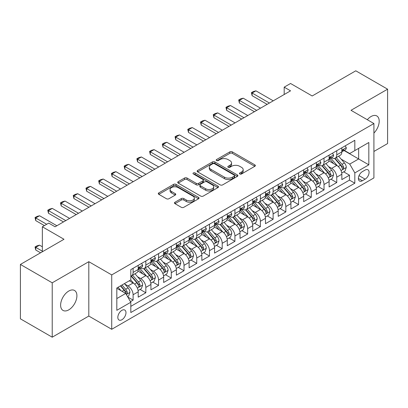 <?xml version="1.0" encoding="UTF-8"?>
<svg xmlns="http://www.w3.org/2000/svg" width="408" height="408" viewBox="0 0 408 408"><rect width="100%" height="100%" fill="white"/><g stroke="black" fill="none" stroke-linecap="round" stroke-linejoin="round"><path stroke-width="0.61" d="M239.802 173.966A1.239 0.714 0 0 0 241.551 173.966L254.827 166.301A1.765 1.02 0 0 0 255.342 165.582A1.765 1.02 0 0 0 254.827 164.858L232.336 151.878A1.765 1.02 0 0 0 229.837 151.878L216.561 159.538A1.239 0.714 0 0 0 216.199 160.043A1.239 0.714 0 0 0 216.561 160.548A1.239 0.714 0 0 0 218.311 160.548L220.029 159.559A5.656 3.264 0 0 1 228.026 159.559L229.898 160.64A5.656 3.264 0 0 1 231.555 162.95A5.656 3.264 0 0 1 229.898 165.255L228.184 166.25A1.239 0.714 0 0 0 227.822 166.755A1.239 0.714 0 0 0 228.184 167.26A1.239 0.714 0 0 0 229.934 167.26L231.647 166.265A5.656 3.264 0 0 1 239.644 166.265L241.521 167.346A5.656 3.264 0 0 1 243.173 169.657A5.656 3.264 0 0 1 241.521 171.967L239.802 172.956A1.239 0.714 0 0 0 239.44 173.461A1.239 0.714 0 0 0 239.802 173.966L239.802 172.956M68.768 309.856A11.521 6.65 120 0 0 76.291 299.702A11.521 6.65 120 0 0 74.526 290.47A11.521 6.65 120 0 0 68.768 291.042A11.521 6.65 120 0 0 61.241 301.191A11.521 6.65 120 0 0 63.005 310.422A11.521 6.65 120 0 0 68.768 309.856M373.917 133.074A11.521 6.65 120 0 0 376.814 115.948A11.521 6.65 120 0 0 371.056 116.52A11.521 6.65 120 0 0 367.317 119.722M121.905 319.739A5.758 3.325 120 0 0 125.669 314.66A5.758 3.325 120 0 0 124.787 310.044A5.758 3.325 120 0 0 121.905 310.33A5.758 3.325 120 0 0 118.142 315.41A5.758 3.325 120 0 0 119.024 320.025A5.758 3.325 120 0 0 121.905 319.739M174.991 202.225A1.765 1.02 0 0 0 174.476 202.944A1.765 1.02 0 0 0 174.991 203.663L181.3 207.31A1.765 1.02 0 0 0 183.799 207.31L198.543 198.798A1.765 1.02 0 0 0 199.058 198.074A1.765 1.02 0 0 0 198.543 197.355L176.052 184.37A1.765 1.02 0 0 0 173.553 184.37L158.814 192.882A1.765 1.02 0 0 0 158.294 193.601A1.765 1.02 0 0 0 158.814 194.325L166.433 198.727A1.765 1.02 0 0 0 168.932 198.727L175.241 195.08A1.765 1.02 0 0 0 175.761 194.361A1.765 1.02 0 0 0 175.241 193.637L171.462 191.459A4.728 2.728 0 0 1 170.08 189.526A4.728 2.728 0 0 1 172.997 187.007A4.728 2.728 0 0 1 178.148 187.598L192.953 196.146A4.728 2.728 0 0 1 194.335 198.074A4.728 2.728 0 0 1 191.418 200.598A4.728 2.728 0 0 1 186.267 200.007L183.799 198.579A1.765 1.02 0 0 0 181.3 198.579L174.991 202.225L174.991 203.663M373.917 151.46L387.6 143.56L387.6 89.179L355.781 70.808L312.186 95.977L290.552 83.487L284.187 87.159L290.552 90.836L55.085 226.782L48.72 223.105L42.355 226.782L42.355 251.767M52.219 282.81L52.219 337.192L88.811 316.062L88.811 261.686L52.219 282.81L20.4 264.44L63.995 239.272L42.355 226.782M88.811 261.686L111.721 274.91L373.917 123.537L373.917 177.914L111.721 329.292L111.721 274.91M387.6 89.179L351.007 110.308L373.917 123.537M220.157 184.875A1.765 1.02 0 0 0 222.656 184.875L237.395 176.363A1.765 1.02 0 0 0 237.915 175.644A1.765 1.02 0 0 0 237.395 174.92L214.909 161.94A1.765 1.02 0 0 0 212.41 161.94L197.666 170.452A1.765 1.02 0 0 0 197.151 171.171A1.765 1.02 0 0 0 197.666 171.89L220.157 184.875M193.851 174.231A1.239 0.714 0 0 1 195.106 174.41L195.106 172.936L217.969 186.14A1.765 1.02 0 0 1 218.489 186.859A1.765 1.02 0 0 1 217.969 187.578L203.225 196.09A1.765 1.02 0 0 1 200.731 196.09L178.24 183.11L178.24 181.667A1.765 1.02 0 0 0 177.725 182.386A1.765 1.02 0 0 0 178.24 183.11M178.24 181.667L184.549 178.026A1.765 1.02 0 0 1 187.048 178.026L196.166 183.289A1.765 1.02 0 0 0 198.665 183.289L202.852 180.871A1.765 1.02 0 0 0 203.368 180.152A1.765 1.02 0 0 0 202.852 179.428L193.356 173.946A1.239 0.714 0 0 1 192.994 173.441A1.239 0.714 0 0 1 193.759 172.783A1.239 0.714 0 0 1 195.106 172.936M52.219 337.192L20.4 318.821L20.4 264.44M130.463 301.64L133.105 300.115L127.821 297.07M124.817 284.09L128.015 285.937A7.201 4.157 60 0 1 133.105 294.755L138.195 291.812L138.195 297.177L145.834 292.771L140.041 289.425M137.547 276.741L140.745 278.587A7.201 4.157 60 0 1 145.834 287.405L150.924 284.463L150.924 289.828L158.559 285.421L152.77 282.076M150.277 269.392L153.469 271.238A7.201 4.157 60 0 1 158.559 280.056L163.654 277.119L163.654 282.479L171.289 278.072L165.5 274.727M163.001 262.043L166.199 263.889A7.201 4.157 60 0 1 171.289 272.707L176.378 269.77L176.378 275.135L184.018 270.723L178.225 267.378M175.731 254.694L178.928 256.54A7.201 4.157 60 0 1 184.018 265.358L189.108 262.421L189.108 267.786L196.743 263.374L190.954 260.034M188.46 247.35L191.653 249.191A7.201 4.157 60 0 1 196.743 258.009L201.838 255.071L201.838 260.437L209.472 256.025L203.684 252.685M201.185 240.001L204.382 241.842A7.201 4.157 60 0 1 209.472 250.66L214.562 247.722L214.562 253.088L222.202 248.676L216.408 245.335M213.914 232.652L217.112 234.498A7.201 4.157 60 0 1 222.202 243.316L227.292 240.373L227.292 245.738L234.926 241.332L229.138 237.986M226.644 225.303L229.837 227.149A7.201 4.157 60 0 1 234.926 235.967L240.021 233.024L240.021 238.389L247.656 233.983L241.868 230.637M239.369 217.954L242.566 219.8A7.201 4.157 60 0 1 247.656 228.618L252.746 225.68L252.746 231.04L260.386 226.634L254.592 223.288M252.098 210.605L255.296 212.451A7.201 4.157 60 0 1 260.386 221.269L265.475 218.331L265.475 223.696L273.11 219.285L267.322 215.939M264.828 203.255L268.02 205.102A7.201 4.157 60 0 1 273.11 213.919L278.205 210.982L278.205 216.347L285.84 211.936L280.051 208.595M277.552 195.911L280.75 197.752A7.201 4.157 60 0 1 285.84 206.57L290.93 203.633L290.93 208.998L298.569 204.587L292.776 201.246M290.282 188.562L293.48 190.403A7.201 4.157 60 0 1 298.569 199.221L303.659 196.284L303.659 201.649L311.294 197.237L305.505 193.897M303.011 181.213L306.204 183.059A7.201 4.157 60 0 1 311.294 191.877L316.389 188.935L316.389 194.3L324.023 189.893L318.235 186.548M315.736 173.864L318.934 175.71A7.201 4.157 60 0 1 324.023 184.528L329.113 181.585L329.113 186.951L336.753 182.544L336.753 177.179A7.201 4.157 -120 0 0 331.663 168.361L328.465 166.515M330.959 179.199L336.753 182.544M138.195 291.812A7.201 4.157 -120 0 0 133.105 282.994L129.285 280.791M150.924 284.463A7.201 4.157 -120 0 0 145.834 275.645L137.96 271.101M163.654 277.119A7.201 4.157 -120 0 0 158.559 268.301L150.69 263.752M176.378 269.77A7.201 4.157 -120 0 0 171.289 260.952L163.419 256.408M189.108 262.421A7.201 4.157 -120 0 0 184.018 253.603L176.144 249.059M201.838 255.071A7.201 4.157 -120 0 0 196.743 246.254L188.873 241.709M214.562 247.722A7.201 4.157 -120 0 0 209.472 238.904L201.603 234.36M227.292 240.373A7.201 4.157 -120 0 0 222.202 231.555L214.328 227.011M240.021 233.024A7.201 4.157 -120 0 0 234.926 224.206L227.057 219.662M252.746 225.68A7.201 4.157 -120 0 0 247.656 216.862L239.787 212.313M265.475 218.331A7.201 4.157 -120 0 0 260.386 209.513L252.511 204.969M278.205 210.982A7.201 4.157 -120 0 0 273.11 202.164L265.241 197.62M290.93 203.633A7.201 4.157 -120 0 0 285.84 194.815L277.97 190.271M303.659 196.284A7.201 4.157 -120 0 0 298.569 187.466L290.695 182.922M316.389 188.935A7.201 4.157 -120 0 0 311.294 180.117L303.425 175.573M329.113 181.585A7.201 4.157 -120 0 0 324.023 172.768L316.154 168.224M365.135 170.049L362.335 171.666A5.579 3.223 120 0 0 358.688 176.582A5.579 3.223 120 0 0 359.545 181.055A5.579 3.223 120 0 0 362.335 180.78L365.135 179.163A5.579 3.223 120 0 0 368.781 174.247A5.579 3.223 120 0 0 367.924 169.774A5.579 3.223 120 0 0 365.135 170.049M116.816 298.574L125.725 293.429L130.815 302.246L130.815 312.538L354.827 183.202L354.827 172.916L349.733 164.098L341.195 159.166M130.815 302.246L116.816 310.33L116.816 287.992L130.815 279.908L130.815 269.622L354.827 140.291L354.827 150.578L368.827 142.494L368.827 164.832L354.827 172.916M140.673 267.964L140.745 268.005A7.201 4.157 60 0 0 144.34 268.362L149.435 265.419A7.201 4.157 -120 0 0 150.924 262.125L150.924 258.009M153.403 260.615L153.469 260.656A7.201 4.157 60 0 0 157.07 261.013L162.16 258.075A7.201 4.157 -120 0 0 163.654 254.776L163.654 250.66M166.132 253.271L166.199 253.307A7.201 4.157 60 0 0 169.799 253.664L174.889 250.726A7.201 4.157 -120 0 0 176.378 247.427L176.378 243.316M178.857 245.922L178.928 245.958A7.201 4.157 60 0 0 182.524 246.315L187.619 243.377A7.201 4.157 -120 0 0 189.108 240.083L189.108 235.967M191.587 238.573L191.653 238.609A7.201 4.157 60 0 0 195.254 238.966L200.343 236.028A7.201 4.157 -120 0 0 201.838 232.733L201.838 228.618M204.316 231.224L204.382 231.265A7.201 4.157 60 0 0 207.983 231.617L213.073 228.679A7.201 4.157 -120 0 0 214.562 225.384L214.562 221.269M217.041 223.875L217.112 223.916A7.201 4.157 60 0 0 220.708 224.273L225.803 221.33A7.201 4.157 -120 0 0 227.292 218.035L227.292 213.919M229.77 216.526L229.837 216.566A7.201 4.157 60 0 0 233.437 216.923L238.527 213.981A7.201 4.157 -120 0 0 240.021 210.686L240.021 206.57M242.5 209.177L242.566 209.217A7.201 4.157 60 0 0 246.167 209.574L251.257 206.637A7.201 4.157 -120 0 0 252.746 203.337L252.746 199.221M255.224 201.833L255.296 201.868A7.201 4.157 60 0 0 258.891 202.225L263.986 199.288A7.201 4.157 -120 0 0 265.475 195.988L265.475 191.877M267.954 194.483L268.02 194.519A7.201 4.157 60 0 0 271.621 194.876L276.711 191.939A7.201 4.157 -120 0 0 278.205 188.644L278.205 184.528M280.684 187.134L280.75 187.17A7.201 4.157 60 0 0 284.35 187.527L289.44 184.589A7.201 4.157 -120 0 0 290.93 181.295L290.93 177.179M293.408 179.785L293.48 179.826A7.201 4.157 60 0 0 297.075 180.178L302.17 177.24A7.201 4.157 -120 0 0 303.659 173.946L303.659 169.83M306.138 172.436L306.204 172.477A7.201 4.157 60 0 0 309.805 172.834L314.894 169.891A7.201 4.157 -120 0 0 316.389 166.597L316.389 162.481M318.867 165.087L318.934 165.128A7.201 4.157 60 0 0 322.534 165.485L327.624 162.542A7.201 4.157 -120 0 0 329.113 159.248L329.113 155.132M130.815 306.362L349.478 180.117L349.478 175.195L341.843 179.602L341.843 174.242A7.201 4.157 -120 0 0 336.753 165.419L328.879 160.874M331.592 157.738L331.663 157.779A7.201 4.157 -120 0 0 335.259 158.136A7.201 4.157 -120 0 0 336.753 154.841L336.753 150.725M335.259 158.136L340.354 155.198A7.201 4.157 -120 0 0 341.843 151.898L341.843 147.783M133.105 268.296L133.105 272.411A7.201 4.157 60 0 1 131.616 275.711A7.201 4.157 60 0 1 130.815 276.002M131.616 275.711L136.706 272.768A7.201 4.157 -120 0 0 138.195 269.474L138.195 265.358M145.834 260.952L145.834 265.067A7.201 4.157 60 0 1 144.34 268.362M158.559 253.603L158.559 257.718A7.201 4.157 60 0 1 157.07 261.013M171.289 246.254L171.289 250.369A7.201 4.157 60 0 1 169.799 253.664M184.018 238.904L184.018 243.02A7.201 4.157 60 0 1 182.524 246.315M196.743 231.555L196.743 235.671A7.201 4.157 60 0 1 195.254 238.966M209.472 224.206L209.472 228.322A7.201 4.157 60 0 1 207.983 231.617M222.202 216.857L222.202 220.973A7.201 4.157 60 0 1 220.708 224.273M234.926 209.513L234.926 213.624A7.201 4.157 60 0 1 233.437 216.923M247.656 202.164L247.656 206.28A7.201 4.157 60 0 1 246.167 209.574M260.386 194.815L260.386 198.931A7.201 4.157 60 0 1 258.891 202.225M273.11 187.466L273.11 191.582A7.201 4.157 60 0 1 271.621 194.876M285.84 180.117L285.84 184.232A7.201 4.157 60 0 1 284.35 187.527M298.569 172.768L298.569 176.883A7.201 4.157 60 0 1 297.075 180.178M311.294 165.419L311.294 169.534A7.201 4.157 60 0 1 309.805 172.834M324.023 158.075L324.023 162.185A7.201 4.157 60 0 1 322.534 165.485M324.023 184.528L324.023 189.893M311.294 191.877L311.294 197.237M298.569 199.221L298.569 204.587M285.84 206.57L285.84 211.936M273.11 213.919L273.11 219.285M260.386 221.269L260.386 226.634M247.656 228.618L247.656 233.983M234.926 235.967L234.926 241.332M222.202 243.316L222.202 248.676M209.472 250.66L209.472 256.025M196.743 258.009L196.743 263.374M184.018 265.358L184.018 270.723M171.289 272.707L171.289 278.072M158.559 280.056L158.559 285.421M145.834 287.405L145.834 292.771M133.105 294.755L133.105 300.115M125.725 293.429L116.816 288.288M349.733 164.098L358.642 158.957L358.642 148.374L368.827 142.494M344.066 150.537L368.827 164.832M344.321 150.394L349.733 153.515L354.827 150.578M88.811 316.062L111.721 329.292M284.187 87.159L284.187 94.508M343.689 171.85L349.478 175.195M349.478 180.117L354.827 183.202M240.297 174.139L241.521 173.436A5.656 3.264 0 0 0 243.173 171.125L243.173 169.657M231.555 162.95L231.555 164.419A5.656 3.264 0 0 1 229.898 166.724L228.679 167.433M254.801 166.316L232.336 153.347A1.765 1.02 0 0 0 229.837 153.347L217.056 160.726M237.374 176.378L214.909 163.409A1.765 1.02 0 0 0 212.41 163.409L197.691 171.906M234.274 176.149A1.239 0.714 0 0 0 234.636 175.644A1.239 0.714 0 0 0 234.274 175.139L214.531 163.741A1.239 0.714 0 0 0 212.782 163.741L210.972 164.786A5.656 3.264 0 0 0 209.319 167.096A5.656 3.264 0 0 0 210.972 169.402L224.466 177.194A5.656 3.264 0 0 0 232.463 177.194L234.274 176.149L234.274 177.618A1.239 0.714 0 0 0 234.636 177.113L234.636 175.644M209.319 167.096L209.319 168.565A5.656 3.264 0 0 0 210.972 170.876L210.972 169.402M234.274 177.618L232.463 178.663A5.656 3.264 0 0 1 224.466 178.663L210.972 170.876M178.265 183.121L184.549 179.494L184.549 178.026M203.368 180.152L203.368 181.621A1.765 1.02 0 0 1 202.852 182.34L198.665 184.758A1.765 1.02 0 0 1 196.166 184.758L187.048 179.494A1.765 1.02 0 0 0 184.549 179.494M195.106 174.41L217.943 187.593M205.632 188.751A4.728 2.728 0 0 0 210.783 189.343A4.728 2.728 0 0 0 213.7 186.823A4.728 2.728 0 0 0 212.318 184.895L207.101 181.881A1.765 1.02 0 0 0 204.602 181.881L200.415 184.299A1.765 1.02 0 0 0 199.9 185.018A1.765 1.02 0 0 0 200.415 185.742L205.632 188.751L205.632 190.22A4.728 2.728 0 0 0 210.783 190.811A4.728 2.728 0 0 0 213.7 188.292L213.7 186.823M199.9 185.018L199.9 186.492A1.765 1.02 0 0 0 200.415 187.211L200.415 185.742M205.632 190.22L200.415 187.211M194.335 198.074L194.335 199.543A4.728 2.728 0 0 1 191.418 202.067A4.728 2.728 0 0 1 186.267 201.476L183.799 200.048A1.765 1.02 0 0 0 181.3 200.048L175.017 203.679M170.08 189.526L170.08 191A4.728 2.728 0 0 0 171.462 192.928L171.462 191.459M175.221 195.095L171.462 192.928M198.518 198.808L176.052 185.839A1.765 1.02 0 0 0 173.553 185.839L158.834 194.341M341.736 172.977L345.025 171.079L346.295 167.402A4.768 2.754 -120 0 0 344.439 162.925L338.625 156.193M337.462 165.888L330.811 158.192M333.678 163.644L329.817 159.181A11.429 6.599 -120 0 0 329.465 158.783M334.611 158.396L340.496 165.204A4.768 2.754 60 0 1 342.195 168.489L342.541 169.055L343.184 168.963L343.725 167.606A4.768 2.754 -120 0 0 342.021 164.322L336.207 157.59M334.958 158.284L341.277 165.602A2.428 1.403 60 0 1 341.889 166.551L343.725 167.606M345.214 145.84L346.295 147.711A4.768 2.754 60 0 1 345.311 149.823L342.893 151.215A4.768 2.754 -120 0 0 343.725 150.119L343.623 149.695M342.001 151.439L342.021 151.439A4.768 2.754 -120 0 0 342.893 151.215M343.108 149.761L343.725 150.119C343.424 149.399 342.914 149.695 342.195 151.001A4.768 2.754 60 0 1 341.843 151.679M269.423 103.035L252.113 93.039L252.113 95.686L251.41 92.636L253.322 91.535L255.928 90.836L273.238 100.827M267.128 104.356L252.113 95.686M255.928 90.836L252.113 93.039L251.41 92.636M329.006 180.326L332.296 178.429L333.571 174.751A4.768 2.754 -120 0 0 331.714 170.274L325.895 163.542M324.732 173.237L318.087 165.541M320.948 170.993L317.093 166.53A11.429 6.599 -120 0 0 316.736 166.132M321.887 165.74L327.767 172.553A4.768 2.754 60 0 1 329.465 175.838L329.812 176.404L330.46 176.312L330.995 174.956A4.768 2.754 -120 0 0 329.292 171.671L323.478 164.939M322.228 165.633L328.552 172.951A2.428 1.403 60 0 1 329.164 173.9L330.995 174.956M316.282 187.675L319.571 185.778L320.841 182.101A4.768 2.754 -120 0 0 318.985 177.623L313.171 170.891M312.003 180.581L305.357 172.89M308.224 178.342L304.363 173.874A11.429 6.599 -120 0 0 304.011 173.476M309.157 173.089L315.037 179.903A4.768 2.754 60 0 1 316.741 183.187L317.087 183.753L317.73 183.661L318.265 182.305A4.768 2.754 -120 0 0 316.567 179.02L310.748 172.288M309.504 172.982L315.823 180.295A2.428 1.403 60 0 1 316.435 181.249L318.265 182.305M303.552 195.024L306.841 193.127L308.111 189.45A4.768 2.754 -120 0 0 306.255 184.972L300.441 178.24M299.278 187.93L292.628 180.234M295.494 185.691L291.633 181.223A11.429 6.599 -120 0 0 291.281 180.826M296.427 180.438L302.313 187.252A4.768 2.754 60 0 1 304.011 190.536L304.358 191.102L305 191.01L305.541 189.654A4.768 2.754 -120 0 0 303.838 186.369L298.024 179.632M296.774 180.326L303.093 187.644A2.428 1.403 60 0 1 303.705 188.598L305.541 189.654M290.822 202.373L294.112 200.471L295.387 196.799A4.768 2.754 -120 0 0 293.53 192.321L287.711 185.589M286.549 195.279L279.903 187.583M282.764 193.04L278.909 188.572A11.429 6.599 -120 0 0 278.552 188.175M283.703 187.787L289.583 194.596A4.768 2.754 60 0 1 291.281 197.885L291.628 198.451L292.276 198.359L292.811 197.003A4.768 2.754 -120 0 0 291.108 193.718L285.294 186.981M284.045 187.675L290.369 194.993A2.428 1.403 60 0 1 290.981 195.942L292.811 197.003M332.489 153.184L333.571 155.06A4.768 2.754 60 0 1 332.581 157.172L330.164 158.564A4.768 2.754 -120 0 0 330.995 157.468L330.893 157.044M329.276 158.789L329.292 158.789A4.768 2.754 -120 0 0 330.164 158.564M330.378 157.111L330.995 157.468C330.694 156.749 330.184 157.044 329.465 158.35A4.768 2.754 60 0 1 329.113 159.028M256.693 110.379L239.384 100.388L239.384 103.035L238.685 99.986L240.593 98.879L243.204 98.185L260.513 108.176M254.403 111.705L239.384 103.035M243.204 98.185L239.384 100.388L238.685 99.986M319.76 160.533L320.841 162.41A4.768 2.754 60 0 1 319.857 164.516L317.434 165.913A4.768 2.754 -120 0 0 318.265 164.817L318.163 164.393M316.547 166.138L316.567 166.138A4.768 2.754 -120 0 0 317.434 165.913M317.648 164.46L318.265 164.817C317.965 164.098 317.46 164.393 316.741 165.699A4.768 2.754 60 0 1 316.389 166.377M243.964 117.728L226.654 107.737L226.654 110.379L225.956 107.329L227.863 106.228L230.474 105.529L247.784 115.525M241.674 119.054L226.654 110.379M230.474 105.529L226.654 107.737L225.956 107.329M307.03 167.882L308.111 169.754A4.768 2.754 60 0 1 307.127 171.865L304.71 173.262A4.768 2.754 -120 0 0 305.541 172.166L305.439 171.743M303.817 173.487L303.838 173.487A4.768 2.754 -120 0 0 304.71 173.262M304.924 171.809L305.541 172.166C305.24 171.447 304.73 171.737 304.011 173.048A4.768 2.754 60 0 1 303.659 173.726M231.239 125.078L213.93 115.087L213.93 117.728L213.226 114.679L215.138 113.577L217.744 112.878L235.054 122.874M228.944 126.398L213.93 117.728M217.744 112.878L213.93 115.087L213.226 114.679M294.306 175.231L295.387 177.103A4.768 2.754 60 0 1 294.397 179.214L291.98 180.611A4.768 2.754 -120 0 0 292.811 179.515L292.709 179.092M291.093 180.836L291.108 180.836A4.768 2.754 -120 0 0 291.98 180.611M292.194 179.158L292.811 179.515C292.51 178.796 292 179.087 291.281 180.392A4.768 2.754 60 0 1 290.93 181.07M218.51 132.427L201.2 122.431L201.2 125.078L200.501 122.028L202.409 120.926L205.02 120.227L222.329 130.223M216.22 133.748L201.2 125.078M205.02 120.227L201.2 122.431L200.501 122.028M278.098 209.722L281.387 207.82L282.657 204.148A4.768 2.754 -120 0 0 280.801 199.67L274.987 192.933M273.819 202.628L267.174 194.932M270.04 200.389L266.179 195.922A11.429 6.599 -120 0 0 265.827 195.524M270.973 195.136L276.853 201.945A4.768 2.754 60 0 1 278.557 205.234L278.904 205.795L279.546 205.709L280.082 204.352A4.768 2.754 -120 0 0 278.384 201.062L272.564 194.33M271.32 195.024L277.639 202.343A2.428 1.403 60 0 1 278.251 203.291L280.082 204.352M281.576 182.58L282.657 184.452A4.768 2.754 60 0 1 281.673 186.563L279.25 187.96A4.768 2.754 -120 0 0 280.082 186.859L279.98 186.436M278.363 188.185L278.384 188.185A4.768 2.754 -120 0 0 279.25 187.96M279.465 186.507L280.082 186.859C279.781 186.14 279.276 186.436 278.557 187.741A4.768 2.754 60 0 1 278.205 188.419M205.78 139.776L188.471 129.78L188.471 132.427L187.772 129.377L189.679 128.275L192.29 127.577L209.6 137.572M203.49 141.097L188.471 132.427M192.29 127.577L188.471 129.78L187.772 129.377M265.368 217.066L268.658 215.169L269.928 211.497A4.768 2.754 -120 0 0 268.071 207.014L262.257 200.282M261.089 209.977L254.444 202.281M257.31 207.738L253.45 203.271A11.429 6.599 -120 0 0 253.098 202.873M258.244 202.485L264.129 209.294A4.768 2.754 60 0 1 265.827 212.578L266.174 213.144L266.817 213.058L267.357 211.701A4.768 2.754 -120 0 0 265.654 208.411L259.84 201.679M258.59 202.373L264.909 209.692A2.428 1.403 60 0 1 265.521 210.64L267.357 211.701M268.846 189.929L269.928 191.801A4.768 2.754 60 0 1 268.943 193.912L266.526 195.31A4.768 2.754 -120 0 0 267.357 194.208L267.255 193.785M265.634 195.529L265.654 195.529A4.768 2.754 -120 0 0 266.526 195.31M266.74 193.856L267.357 194.208C267.056 193.489 266.546 193.785 265.827 195.09A4.768 2.754 60 0 1 265.475 195.769M193.055 147.125L175.746 137.129L175.746 139.776L175.042 136.726L176.955 135.624L179.561 134.926L196.87 144.916M190.76 148.446L175.746 139.776M179.561 134.926L175.746 137.129L175.042 136.726M252.639 224.415L255.928 222.518L257.203 218.841A4.768 2.754 -120 0 0 255.347 214.363L249.528 207.631M248.365 217.326L241.72 209.63M244.581 215.082L240.725 210.62A11.429 6.599 -120 0 0 240.368 210.222M245.519 209.834L251.399 216.643A4.768 2.754 60 0 1 253.098 219.927L253.445 220.493L254.092 220.402L254.628 219.045A4.768 2.754 -120 0 0 252.924 215.761L247.11 209.029M245.861 209.722L252.185 217.041A2.428 1.403 60 0 1 252.797 217.989L254.628 219.045M256.122 197.278L257.203 199.15A4.768 2.754 60 0 1 256.214 201.261L253.796 202.659A4.768 2.754 -120 0 0 254.628 201.557L254.526 201.134M252.909 202.878L252.924 202.878A4.768 2.754 -120 0 0 253.796 202.659M254.011 201.2L254.628 201.557C254.327 200.838 253.817 201.134 253.098 202.439A4.768 2.754 60 0 1 252.746 203.118M180.326 154.474L163.016 144.478L163.016 147.125L162.318 144.075L164.225 142.973L166.836 142.275L184.146 152.266M178.036 155.795L163.016 147.125M166.836 142.275L163.016 144.478L162.318 144.075M239.914 231.764L243.204 229.867L244.474 226.19A4.768 2.754 -120 0 0 242.617 221.712L236.803 214.98M235.635 224.675L228.99 216.98M231.856 222.431L227.996 217.969A11.429 6.599 -120 0 0 227.644 217.571M232.79 217.184L238.67 223.992A4.768 2.754 60 0 1 240.373 227.276L240.72 227.843L241.363 227.751L241.898 226.394A4.768 2.754 -120 0 0 240.2 223.11L234.381 216.378M233.136 217.071L239.455 224.39A2.428 1.403 60 0 1 240.067 225.338L241.898 226.394M243.392 204.622L244.474 206.499A4.768 2.754 60 0 1 243.489 208.61L241.067 210.003A4.768 2.754 -120 0 0 241.898 208.906L241.796 208.483M240.179 210.227L240.2 210.227A4.768 2.754 -120 0 0 241.067 210.003M241.281 208.549L241.898 208.906C241.597 208.187 241.092 208.483 240.373 209.789A4.768 2.754 60 0 1 240.021 210.467M167.596 161.818L150.287 151.827L150.287 154.474L149.588 151.424L151.496 150.317L154.107 149.624L171.416 159.615M165.306 163.144L150.287 154.474M154.107 149.624L150.287 151.827L149.588 151.424M227.185 239.114L230.474 237.216L231.744 233.539A4.768 2.754 -120 0 0 229.888 229.061L224.074 222.329M222.906 232.019L216.26 224.329M219.127 229.781L215.266 225.313A11.429 6.599 -120 0 0 214.914 224.915M220.06 224.528L225.945 231.341A4.768 2.754 60 0 1 227.644 234.626L227.99 235.192L228.633 235.1L229.174 233.743A4.768 2.754 -120 0 0 227.47 230.459L221.656 223.727M220.407 224.42L226.726 231.734A2.428 1.403 60 0 1 227.338 232.688L229.174 233.743M230.663 211.971L231.744 213.848A4.768 2.754 60 0 1 230.76 215.954L228.342 217.352A4.768 2.754 -120 0 0 229.174 216.255L229.072 215.832M227.45 217.576L227.47 217.576A4.768 2.754 -120 0 0 228.342 217.352M228.556 215.898L229.174 216.255C228.873 215.536 228.363 215.832 227.644 217.138A4.768 2.754 60 0 1 227.292 217.816M154.872 169.167L137.562 159.176L137.562 161.818L136.859 158.768L138.771 157.666L141.377 156.968L158.686 166.964M152.577 170.493L137.562 161.818M141.377 156.968L137.562 159.176L136.859 158.768M214.455 246.463L217.744 244.565L219.019 240.888A4.768 2.754 -120 0 0 217.163 236.411L211.344 229.679M210.181 239.369L203.536 231.673M206.397 237.13L202.541 232.662A11.429 6.599 -120 0 0 202.184 232.264M207.335 231.877L213.216 238.69A4.768 2.754 60 0 1 214.914 241.975L215.261 242.541L215.909 242.449L216.444 241.092A4.768 2.754 -120 0 0 214.741 237.808L208.927 231.071M207.677 231.764L214.001 239.083A2.428 1.403 60 0 1 214.613 240.037L216.444 241.092M217.938 219.32L219.019 221.197A4.768 2.754 60 0 1 218.03 223.304L215.613 224.701A4.768 2.754 -120 0 0 216.444 223.604L216.342 223.181M214.725 224.925L214.741 224.925A4.768 2.754 -120 0 0 215.613 224.701M215.827 223.247L216.444 223.604C216.143 222.885 215.633 223.176 214.914 224.487A4.768 2.754 60 0 1 214.562 225.165M142.142 176.516L124.833 166.525L124.833 169.167L124.134 166.117L126.041 165.016L128.653 164.317L145.962 174.313M139.852 177.837L124.833 169.167M128.653 164.317L124.833 166.525L124.134 166.117M201.731 253.812L205.02 251.909L206.29 248.237A4.768 2.754 -120 0 0 204.434 243.76L198.619 237.028M197.452 246.718L190.806 239.022M193.673 244.479L189.812 240.011A11.429 6.599 -120 0 0 189.46 239.613M194.606 239.226L200.486 246.034A4.768 2.754 60 0 1 202.19 249.324L202.536 249.89L203.179 249.798L203.714 248.441A4.768 2.754 -120 0 0 202.016 245.157L196.197 238.42M194.953 239.114L201.272 246.432A2.428 1.403 60 0 1 201.884 247.381L203.714 248.441M205.209 226.669L206.29 228.541A4.768 2.754 60 0 1 205.306 230.653L202.883 232.05A4.768 2.754 -120 0 0 203.714 230.954L203.612 230.53M201.996 232.274L202.016 232.274A4.768 2.754 -120 0 0 202.883 232.05M203.097 230.596L203.714 230.954C203.414 230.234 202.909 230.525 202.19 231.831A4.768 2.754 60 0 1 201.838 232.514M129.412 183.865L112.103 173.869L112.103 176.516L111.404 173.466L113.312 172.365L115.923 171.666L133.232 181.662M127.123 185.186L112.103 176.516M115.923 171.666L112.103 173.869L111.404 173.466M189.001 261.161L192.29 259.259L193.56 255.587A4.768 2.754 -120 0 0 191.704 251.109L185.89 244.372M184.722 254.067L178.077 246.371M180.943 251.828L177.082 247.36A11.429 6.599 -120 0 0 176.73 246.962M181.876 246.575L187.762 253.383A4.768 2.754 60 0 1 189.46 256.673L189.807 257.234L190.449 257.147L190.99 255.791A4.768 2.754 -120 0 0 189.286 252.501L183.472 245.769M182.223 246.463L188.542 253.781A2.428 1.403 60 0 1 189.154 254.73L190.99 255.791M192.479 234.019L193.56 235.89A4.768 2.754 60 0 1 192.576 238.002L190.159 239.399A4.768 2.754 -120 0 0 190.99 238.298L190.888 237.874M189.266 239.624L189.286 239.624A4.768 2.754 -120 0 0 190.159 239.399M190.373 237.946L190.99 238.298C190.689 237.578 190.179 237.874 189.46 239.18A4.768 2.754 60 0 1 189.108 239.858M116.688 191.214L99.379 181.218L99.379 183.865L98.675 180.815L100.587 179.714L103.193 179.015L120.503 189.011M114.393 192.535L99.379 183.865M103.193 179.015L99.379 181.218L98.675 180.815M176.271 268.505L179.561 266.608L180.836 262.936A4.768 2.754 -120 0 0 178.979 258.453L173.16 251.721M171.998 261.416L165.352 253.72M168.213 259.177L164.358 254.709A11.429 6.599 -120 0 0 164.001 254.311M169.152 253.924L175.032 260.732A4.768 2.754 60 0 1 176.73 264.017L177.077 264.583L177.725 264.496L178.26 263.14A4.768 2.754 -120 0 0 176.557 259.85L170.743 253.118M169.493 253.812L175.817 261.13A2.428 1.403 60 0 1 176.429 262.079L178.26 263.14M179.755 241.368L180.836 243.239A4.768 2.754 60 0 1 179.846 245.351L177.429 246.748A4.768 2.754 -120 0 0 178.26 245.647L178.158 245.223M176.542 246.973L176.557 246.968A4.768 2.754 -120 0 0 177.429 246.748M177.643 245.295L178.26 245.647C177.959 244.928 177.449 245.223 176.73 246.529A4.768 2.754 60 0 1 176.378 247.207M103.958 198.563L86.649 188.567L86.649 191.214L85.95 188.165L87.858 187.063L90.469 186.364L107.778 196.355M101.668 199.884L86.649 191.214M90.469 186.364L86.649 188.567L85.95 188.165M163.547 275.854L166.836 273.957L168.106 270.285A4.768 2.754 -120 0 0 166.25 265.802L160.436 259.07M159.268 268.765L152.623 261.069M155.489 266.521L151.628 262.058A11.429 6.599 -120 0 0 151.276 261.661M156.422 261.273L162.302 268.082A4.768 2.754 60 0 1 164.006 271.366L164.353 271.932L164.995 271.84L165.531 270.484A4.768 2.754 -120 0 0 163.832 267.199L158.013 260.467M156.769 261.161L163.088 268.479A2.428 1.403 60 0 1 163.7 269.428L165.531 270.484M167.025 248.717L168.106 250.589A4.768 2.754 60 0 1 167.122 252.7L164.699 254.097A4.768 2.754 -120 0 0 165.531 252.996L165.429 252.572M163.812 254.317L163.832 254.317A4.768 2.754 -120 0 0 164.699 254.097M164.914 252.639L165.531 252.996C165.23 252.277 164.725 252.572 164.006 253.878A4.768 2.754 60 0 1 163.654 254.556M91.229 205.912L73.919 195.916L73.919 198.563L73.221 195.514L75.128 194.412L77.739 193.713L95.049 203.704M88.939 207.233L73.919 198.563M77.739 193.713L73.919 195.916L73.221 195.514M150.817 283.203L154.107 281.306L155.377 277.629A4.768 2.754 -120 0 0 153.52 273.151L147.706 266.419M146.538 276.114L139.893 268.418M142.759 273.87L138.899 269.408A11.429 6.599 -120 0 0 138.547 269.01M143.692 268.622L149.578 275.431A4.768 2.754 60 0 1 151.276 278.715L151.623 279.281L152.266 279.189L152.806 277.833A4.768 2.754 -120 0 0 151.103 274.548L145.289 267.816M144.039 268.51L150.358 275.828A2.428 1.403 60 0 1 150.97 276.777L152.806 277.833M154.295 256.061L155.377 257.938A4.768 2.754 60 0 1 154.392 260.049L151.975 261.441A4.768 2.754 -120 0 0 152.806 260.345L152.704 259.921M151.082 261.666L151.103 261.666A4.768 2.754 -120 0 0 151.975 261.441M152.189 259.988L152.806 260.345C152.505 259.626 151.995 259.921 151.276 261.227A4.768 2.754 60 0 1 150.924 261.905M78.504 213.256L61.195 203.266L61.195 205.912L60.491 202.863L62.404 201.756L65.01 201.062L82.319 211.053M76.209 214.583L61.195 205.912M65.01 201.062L61.195 203.266L60.491 202.863M138.088 290.552L141.377 288.655L142.652 284.978A4.768 2.754 -120 0 0 140.796 280.5L134.977 273.768M133.814 283.463L130.769 279.934M130.03 281.219L129.535 280.648M130.968 275.966L136.848 282.78A4.768 2.754 60 0 1 138.547 286.064L138.893 286.63L139.541 286.538L140.077 285.182A4.768 2.754 -120 0 0 138.373 281.897L132.559 275.165M131.31 275.859L137.634 283.172A2.428 1.403 60 0 1 138.246 284.126L140.077 285.182M141.571 263.41L142.652 265.287A4.768 2.754 60 0 1 141.663 267.393L139.245 268.79A4.768 2.754 -120 0 0 140.077 267.694L139.975 267.271M138.358 269.015L138.373 269.015A4.768 2.754 -120 0 0 139.245 268.79M139.459 267.337L140.077 267.694C139.776 266.975 139.266 267.271 138.547 268.576A4.768 2.754 60 0 1 138.195 269.255M65.775 220.606L48.465 210.615L48.465 213.256L47.767 210.207L49.674 209.105L52.285 208.406L69.595 218.402M63.485 221.932L48.465 213.256M52.285 208.406L48.465 210.615L47.767 210.207M127.571 296.626L128.653 296.004L129.923 292.327A4.768 2.754 -120 0 0 128.066 287.849L124.404 283.611M120.987 290.695L118.039 287.283M117.305 288.568L116.816 288.002M120.457 285.886L124.119 290.129A4.768 2.754 60 0 1 125.822 293.413L126.169 293.979L126.812 293.887L127.347 292.531A4.768 2.754 -120 0 0 125.649 289.246L121.987 285.003M120.753 285.717L124.904 290.522A2.428 1.403 60 0 1 125.516 291.475L127.347 292.531M42.355 246.769L39.556 245.152L35.736 247.355L42.355 251.175M35.736 250.002L35.037 246.952L35.736 247.355L35.736 250.002L40.576 252.792M35.037 246.952L36.944 245.851L39.556 245.152M46.685 224.283L35.736 217.964L35.736 220.606L35.037 217.556L36.944 216.454L39.556 215.756L56.865 225.751M44.39 225.604L35.736 220.606M39.556 215.756L35.736 217.964L35.037 217.556M128.015 285.937L133.105 282.994M140.745 278.587L145.834 275.645M153.469 271.238L158.559 268.301M166.199 263.889L171.289 260.952M178.928 256.54L184.018 253.603M191.653 249.191L196.743 246.254M204.382 241.842L209.472 238.904M217.112 234.498L222.202 231.555M229.837 227.149L234.926 224.206M242.566 219.8L247.656 216.862M255.296 212.451L260.386 209.513M268.02 205.102L273.11 202.164M280.75 197.752L285.84 194.815M293.48 190.403L298.569 187.466M306.204 183.059L311.294 180.117M318.934 175.71L324.023 172.768M331.663 168.361L336.753 165.419M336.753 154.841L341.843 151.898M133.105 272.411L138.195 269.474M145.834 265.067L150.924 262.125M158.559 257.718L163.654 254.776M171.289 250.369L176.378 247.427M184.018 243.02L189.108 240.083M196.743 235.671L201.838 232.733M209.472 228.322L214.562 225.384M222.202 220.973L227.292 218.035M234.926 213.624L240.021 210.686M247.656 206.28L252.746 203.337M260.386 198.931L265.475 195.988M273.11 191.582L278.205 188.644M285.84 184.232L290.93 181.295M298.569 176.883L303.659 173.946M311.294 169.534L316.389 166.597M324.023 162.185L329.113 159.248M336.753 177.179L341.843 174.242M359.03 175.639L365.135 179.163M358.387 178.5L362.335 180.78M241.521 173.436L241.521 171.967M228.184 167.26L228.184 166.25M229.898 166.724L229.898 165.255M216.561 160.548L216.561 159.538M229.837 153.347L229.837 151.878M232.336 153.347L232.336 151.878M254.827 166.301L254.827 164.858M197.666 171.89L197.666 170.452M212.41 163.409L212.41 161.94M214.909 163.409L214.909 161.94M237.395 176.363L237.395 174.92M224.466 178.663L224.466 177.194M232.463 178.663L232.463 177.194M187.048 179.494L187.048 178.026M196.166 184.758L196.166 183.289M198.665 184.758L198.665 183.289M202.852 182.34L202.852 180.871M217.969 187.578L217.969 186.14M181.3 200.048L181.3 198.579M183.799 200.048L183.799 198.579M186.267 201.476L186.267 200.007M175.241 195.08L175.241 193.637M158.814 194.325L158.814 192.882M173.553 185.839L173.553 184.37M176.052 185.839L176.052 184.37M198.543 198.798L198.543 197.355M341.006 170.534L346.265 167.499M342.021 164.322L344.439 162.925M338.222 166.52L340.496 165.204M346.265 147.655L341.843 150.21M328.282 177.883L333.54 174.843M329.292 171.671L331.714 170.274M325.492 173.864L327.767 172.553M315.552 185.227L320.81 182.192M316.567 179.02L318.985 177.623M312.763 181.213L315.037 179.903M302.823 192.576L308.081 189.541M303.838 186.369L306.255 184.972M300.038 188.562L302.313 187.252M290.098 199.925L295.356 196.891M291.108 193.718L293.53 192.321M287.309 195.911L289.583 194.596M333.54 155.004L329.113 157.559M320.81 162.353L316.389 164.909M308.081 169.703L303.659 172.252M295.356 177.052L290.93 179.602M277.369 207.274L282.627 204.24M278.384 201.062L280.801 199.67M274.579 203.261L276.853 201.945M282.627 184.396L278.205 186.951M264.639 214.623L269.897 211.589M265.654 208.411L268.071 207.014M261.854 210.61L264.129 209.294M269.897 191.745L265.475 194.3M251.915 221.972L257.173 218.938M252.924 215.761L255.347 214.363M249.125 217.959L251.399 216.643M257.173 199.094L252.746 201.649M239.185 229.321L244.443 226.282M240.2 223.11L242.617 221.712M236.395 225.303L238.67 223.992M244.443 206.443L240.021 208.998M226.455 236.666L231.713 233.631M227.47 230.459L229.888 229.061M223.671 232.652L225.945 231.341M231.713 213.792L227.292 216.347M213.731 244.015L218.989 240.98M214.741 237.808L217.163 236.411M210.941 240.001L213.216 238.69M218.989 221.141L214.562 223.691M201.001 251.364L206.259 248.329M202.016 245.157L204.434 243.76M198.212 247.35L200.486 246.034M206.259 228.49L201.838 231.04M188.272 258.713L193.53 255.678M189.286 252.501L191.704 251.109M185.487 254.699L187.762 253.383M193.53 235.834L189.108 238.389M175.547 266.062L180.805 263.027M176.557 259.85L178.979 258.453M172.757 262.048L175.032 260.732M180.805 243.183L176.378 245.738M162.817 273.411L168.076 270.377M163.832 267.199L166.25 265.802M160.028 269.397L162.302 268.082M168.076 250.532L163.654 253.088M150.088 280.76L155.346 277.72M151.103 274.548L153.52 273.151M147.298 276.741L149.578 275.431M155.346 257.882L150.924 260.437M137.363 288.104L142.621 285.07M138.373 281.897L140.796 280.5M134.574 284.09L136.848 282.78M142.621 265.231L138.195 267.786M126.327 294.479L129.892 292.419M125.649 289.246L128.066 287.849M122.063 291.317L124.119 290.129"/></g></svg>
